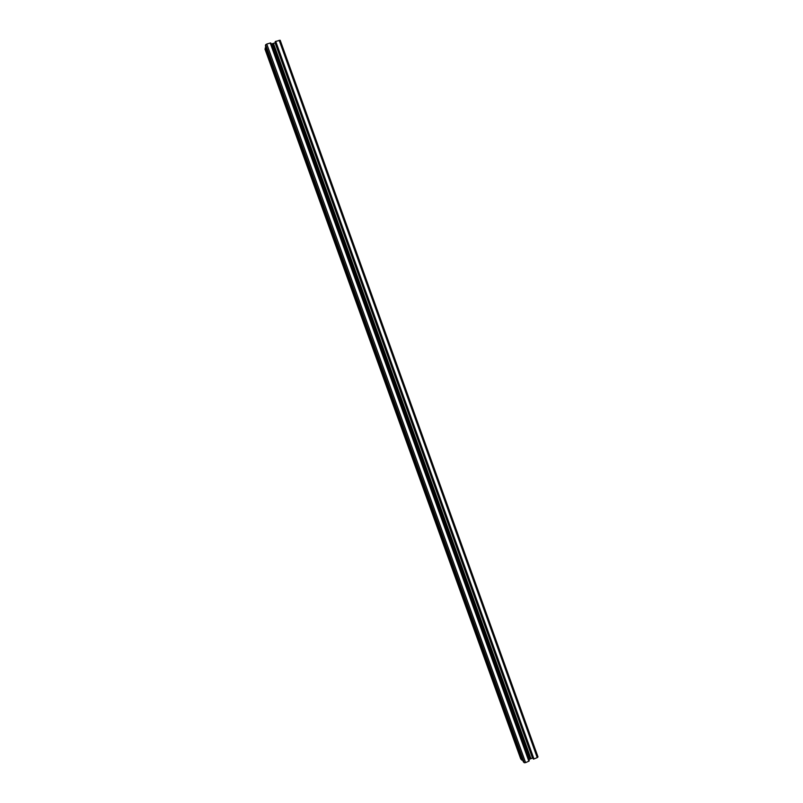 <?xml version="1.0" encoding="UTF-8"?>
<svg xmlns="http://www.w3.org/2000/svg" width="803" height="803" viewBox="0 0 803 803"><rect width="100%" height="100%" fill="white"/><g stroke="black" fill="none" stroke-linecap="round" stroke-linejoin="round"><path stroke-width="1.2" d="M522.653 759.969L265.552 47.708L265.04 49.234M520.776 758.996L522.191 760.06M275.549 41.445L280.187 40.27L537.99 756.918L537.247 757.62L533.794 759.006L275.549 41.445L533.282 758.965L275.158 41.756M532.901 757.912L275.359 42.76L271.183 44.065M528.806 759.578L532.76 757.922M270.511 43.031L529.026 761.003L270.39 43.041M528.946 761.124L525.594 762.629L524.259 762.74L523.285 761.716L265.442 46.002L265.612 44.767L266.767 44.045L270.37 42.991L528.946 761.124M270.792 42.991L529.257 760.842M523.295 761.726L265.442 45.992M524.259 762.74L265.612 44.767M525.594 762.629L266.767 44.045M528.856 761.224L270.23 42.991M529.157 760.943L270.651 42.991M529.629 759.226L272.056 43.794M529.689 759.186L272.127 43.784M530.11 758.875L272.659 43.733M530.251 758.815L272.799 43.683M530.853 758.684L273.371 43.402M530.934 758.664L273.442 43.372M532.489 758.002L275.098 42.87M533.363 759.076L275.168 41.666M533.543 759.056L275.319 41.565M533.614 759.026L275.399 41.545M533.814 759.036L275.549 41.425M533.995 759.016L275.71 41.324M537.247 757.62L279.173 40.27M520.826 759.116L265 49.124M521.769 760.12L265.171 47.919M521.95 760.1L265.321 47.829M522.02 760.08L265.402 47.799M522.221 760.09L265.552 47.668M522.402 760.07L265.703 47.578M522.602 759.989L265.923 47.507M528.956 761.134L270.37 42.991M537.99 756.918L280.187 40.27M520.786 759.056L265.01 49.184"/></g></svg>
